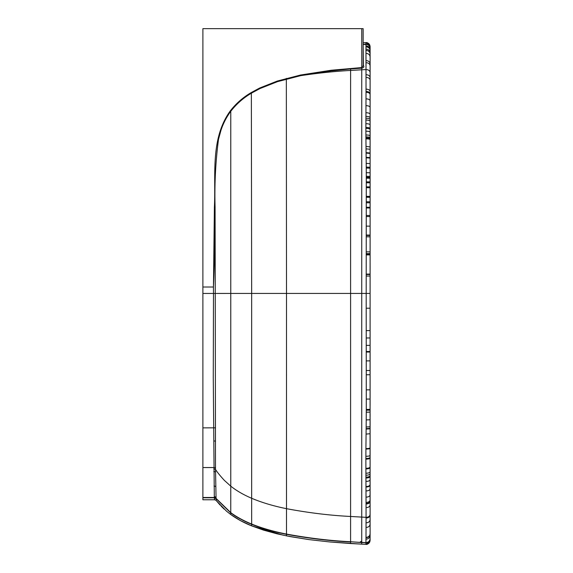 <?xml version="1.0" encoding="UTF-8"?>
<svg xmlns="http://www.w3.org/2000/svg" width="573" height="573" viewBox="0 0 573 573"><rect width="100%" height="100%" fill="white"/><g stroke="black" fill="none" stroke-linecap="round" stroke-linejoin="round"><path stroke-width="0.86" d="M361.735 512.534L361.735 523.063M202.892 287.023L213.45 287.016L214.402 206.953C215.978 175.331 210.062 138.981 230.267 110.926C236.105 103.434 243.131 97.295 251.354 92.504L259.684 88.02L277.268 81.065L300.581 75.02L331.036 70.264L361.749 67.564L361.749 69.791L361.749 68.144L350.604 68.946L331.108 70.909L300.71 75.643L277.461 81.66L259.949 88.571L251.669 93.034C243.504 97.782 236.534 103.871 230.769 111.298C226.478 117.121 223.205 123.474 220.949 130.365L218.506 139.318C215.57 161.65 214.424 184.198 215.076 206.96C215.154 233.662 214.617 260.35 213.45 287.023L202.892 287.023L202.892 499.771L214.538 499.771L214.302 496.698A72.377 0.637 -90.5 0 1 214.302 496.619L213.263 377.464L213.493 293.448L202.892 293.448M361.742 418.662L361.742 419.415L361.742 418.662M361.749 171.055L361.749 176.248L361.749 171.055M361.749 166.944L361.749 168.319L361.749 166.944M350.59 543.061L350.59 541.736C330.27 540.74 308.904 538.183 286.493 534.079L286.493 534.322C273.5 531.758 261.882 528.413 251.662 524.302L251.662 525.878L263.601 530.14L277.038 533.814L290.081 536.586L309.119 539.623L329.554 541.929L350.59 543.541L350.59 541.979C330.27 540.984 308.904 538.427 286.493 534.322L286.493 535.884L309.119 539.623L329.554 541.929L361.735 544.149L361.742 293.433L286.5 293.433L286.342 78.379M361.742 409.709L361.742 380.837L361.742 409.709M370.101 540.21L369.728 542.037L365.903 544.35L365.918 543.884C368.432 543.734 369.829 542.416 370.101 539.938L370.101 538.899C369.829 541.349 368.439 542.645 365.932 542.796L365.932 542.674C368.439 542.524 369.829 541.227 370.101 538.785L370.101 538.727M361.749 28.657L363.146 28.657L363.146 65.702L361.749 67.564L361.749 28.657L202.899 28.65L202.892 287.016M370.108 47.079L369.606 44.665L365.918 42.617C366.942 42.323 368.174 43.004 369.606 44.665M369.248 44.135L368.711 43.577M367.966 43.075L367.537 42.882M365.975 539.121C368.46 538.978 369.836 537.732 370.101 535.383L370.101 538.67C369.829 541.105 368.439 542.402 365.939 542.552L365.975 539.121A117.236 0.466 -90.2 0 0 365.982 538.613L366.011 534.287A117.465 0.437 -90.1 0 0 366.018 533.112L366.068 517.541A115.359 3.109 -88.1 0 1 366.068 517.333L366.054 503.982A117.823 0.716 -90.5 0 0 366.047 503.474A116.62 0.96 -90.6 0 0 366.047 502.428L365.932 478.025A111.785 2.965 -89.6 0 1 365.925 477.459A112.136 1.325 -90.6 0 0 365.925 477.166L365.875 459.102A108.619 5.007 -89.2 0 1 365.875 458.715A113.21 6.568 -89 0 1 365.875 458.486L365.918 449.024A125.888 9.483 -88.8 0 1 365.918 448.58L366.14 429.055A279.832 23.937 -89.6 0 0 366.147 428.633L366.283 410.211A1190.322 737.53 -90.8 0 0 366.283 409.444A1292.344 817.743 -90.8 0 0 366.29 408.32L366.197 308.217L370.101 308.21L370.101 293.433L366.19 293.433L366.29 177.737A1205.735 787.023 -89.1 0 0 366.29 177.272A1176.799 717.568 -89.2 0 0 366.29 176.312L366.247 168.054A578.171 189.842 -89.8 0 0 366.24 167.108L366.147 157.804A277.225 19.711 -90.5 0 0 366.14 157.324L366.09 153.106A212.01 1.504 -90.8 0 1 366.083 152.633L365.925 137.914A124.341 9.361 -91.2 0 1 365.918 136.933L365.882 128.402A112.666 5.809 -90.9 0 1 365.882 127.464L366.025 92.289A113.561 0.831 -89.4 0 0 366.032 91.494L365.968 45.933C368.46 46.076 369.843 47.351 370.108 49.751L370.108 48.282C369.843 45.847 368.453 44.551 365.946 44.4L365.918 42.646C368.446 42.796 369.843 44.121 370.108 46.621L370.108 48.053C369.843 45.604 368.453 44.307 365.946 44.157L363.146 44.286L363.389 65.365C364.278 66.647 363.869 67.557 362.157 68.094L361.785 68.144M365.918 543.884L365.932 542.796L350.59 541.736L350.597 293.433L350.59 440.573M365.911 544.207C368.432 544.056 369.829 542.731 370.101 540.239L370.101 540.31C369.857 542.839 368.46 544.185 365.903 544.35C366.978 544.701 368.253 543.927 369.728 542.037M361.735 544.149L361.735 543.763L361.735 544.149L365.903 544.35L350.59 543.541M363.146 65.702L363.146 65.207L363.146 65.702M365.918 42.646L363.146 42.753L363.146 44.286M361.735 543.383L361.735 542.595L350.59 541.736M213.45 287.016L213.493 293.448L215.262 293.448L215.498 468.005L216.05 497.421A73.516 0.673 89.6 0 0 216.05 497.507L216.179 500.028M366.068 62.693C368.503 62.815 369.85 63.868 370.108 65.859L370.108 72.499C369.85 70.651 368.503 69.677 366.083 69.569L361.749 69.791L361.749 68.144L361.742 293.433L366.19 293.433L366.197 308.217M361.742 491.441L361.742 452.04M361.735 533.241L361.735 508.351M350.604 68.946L350.597 293.433M350.604 69.025L350.597 135.335M350.59 538.119L350.59 521.122M366.061 507.606C368.489 507.513 369.836 506.647 370.101 505.006L370.101 514.411C369.836 516.252 368.496 517.226 366.068 517.333L350.59 516.466L350.59 451.531M350.59 516.466C330.163 515.456 308.797 512.856 286.493 508.681L286.493 534.079C273.5 531.515 261.882 528.17 251.662 524.051L251.662 524.302C243.618 521.015 236.649 517.218 230.754 512.892L230.754 514.511L226.493 511.159L216.279 500.609A2.228 2.228 -4.3 0 0 215.921 500.25L214.538 499.771M214.402 206.953L215.076 206.96L215.262 293.448L230.761 293.44L230.769 111.298L230.267 110.926M361.749 95.154L361.749 134.827M361.742 389.769L361.742 390.342M370.101 538.684L370.101 537.123M370.101 537.152L370.101 536.192M365.989 537.367C368.468 537.23 369.836 536.006 370.101 533.707L370.101 529.781M370.101 522.863L370.101 519.482M370.101 509.096L370.101 514.533M370.101 509.132L370.101 497.45M370.101 497.457L370.101 456.337M370.101 456.344L370.101 418.376M370.101 416.392L370.101 413.928M370.101 412.152L370.101 409.022M370.101 405.383L370.101 312.543M370.101 293.476L370.101 297.208M370.108 260.507L370.108 181.87M370.108 180.216L370.108 177.222M370.108 160.354L370.108 82.125M370.108 72.549L370.108 73.036M370.108 68.509L370.108 66.439M370.108 64.412L370.108 62.486M370.108 56.419L370.108 51.613M370.108 48.196L370.108 48.784M366.197 330.607L370.101 330.6L370.072 457.612M366.197 337.977L370.101 337.963M366.197 345.361L370.101 345.347M366.197 351.528L370.101 351.507M366.197 352.044L370.101 352.023M366.204 360.897L370.101 360.868M366.211 370.523L370.101 370.495M366.219 374.778L370.101 374.749M366.262 389.869L370.101 389.833M366.283 399.087L370.101 399.044M366.283 409.444L370.101 409.366M366.283 410.211L370.101 410.132M366.276 412.209L370.101 412.116M366.233 419.923L370.101 419.773M366.161 426.992L370.101 426.763M366.147 428.633L370.101 428.382M366.14 429.055L370.101 428.797M366.075 434.083L370.101 433.74M365.918 448.58C368.432 448.559 369.821 448.33 370.101 447.893M365.918 449.024C368.432 449.003 369.821 448.774 370.101 448.33M365.882 456.294C368.418 456.266 369.821 455.958 370.101 455.377M365.875 458.486C368.418 458.45 369.821 458.121 370.101 457.498M365.875 458.715C368.418 458.687 369.821 458.357 370.101 457.72L370.094 467.067M365.875 459.102C368.418 459.073 369.821 458.737 370.101 458.092M365.889 468.313C368.418 468.27 369.821 467.833 370.101 467.002M365.889 468.442C368.418 468.399 369.821 467.962 370.101 467.131L370.072 467.296M365.889 468.786C368.418 468.743 369.821 468.299 370.101 467.461L370.094 467.525M365.889 468.922C368.418 468.879 369.821 468.435 370.101 467.589L370.079 501.246M365.903 473.241C368.425 473.191 369.821 472.704 370.101 471.765M365.918 475.232C368.432 475.182 369.829 474.666 370.101 473.692M365.925 477.166C368.432 477.116 369.829 476.578 370.101 475.561M365.932 478.025C368.439 477.975 369.829 477.431 370.101 476.392M365.946 481.42C368.446 481.363 369.829 480.783 370.101 479.673M365.975 486.527C368.453 486.463 369.829 485.825 370.101 484.608M365.982 487.029C368.46 486.964 369.829 486.319 370.101 485.095M365.997 490.939C368.468 490.868 369.836 490.18 370.101 488.876M366.025 497.135C368.475 497.056 369.836 496.304 370.101 494.871M366.047 502.428C368.482 502.342 369.836 501.533 370.101 499.993M366.047 503.474C368.489 503.388 369.836 502.564 370.101 501.003M366.054 503.982C368.489 503.889 369.836 503.065 370.101 501.497L370.101 505.006M366.068 517.655C368.496 517.548 369.836 516.574 370.101 514.726L370.094 514.568M366.068 518.028C368.496 517.92 369.836 516.939 370.101 515.084L370.094 514.905M366.061 522.812C368.496 522.698 369.836 521.659 370.101 519.697L370.094 533.843M366.047 527.432C368.489 527.31 369.836 526.215 370.101 524.152L370.101 526.58M365.989 537.66C368.46 537.517 369.836 536.292 370.101 533.986L370.101 535.383M365.932 542.674L361.735 542.352M365.925 42.717C368.446 42.868 369.843 44.193 370.108 46.685M365.925 43.004C368.446 43.161 369.843 44.479 370.108 46.965M365.968 45.933L365.946 44.4L363.146 44.529M365.975 46.879C368.468 47.022 369.843 48.282 370.108 50.653L370.108 65.859M365.997 49.128C368.475 49.264 369.843 50.496 370.108 52.809M366.011 50.431C368.482 50.574 369.843 51.778 370.108 54.063M366.032 53.396C368.489 53.533 369.85 54.7 370.108 56.906L370.108 59.771M366.061 60.623C368.503 60.745 369.85 61.827 370.108 63.861M366.083 74.726C368.503 74.827 369.85 75.743 370.108 77.484L370.108 72.499M366.075 77.441C368.503 77.534 369.85 78.422 370.108 80.105L370.101 293.433M366.04 89.144C368.489 89.23 369.843 89.99 370.108 91.436M366.032 91.494C368.482 91.565 369.843 92.303 370.108 93.7M366.025 92.289C368.482 92.368 369.843 93.098 370.108 94.481M365.997 98.857C368.468 98.921 369.843 99.58 370.108 100.827M365.954 105.661C368.453 105.719 369.836 106.306 370.108 107.409M365.918 112.731C368.439 112.781 369.836 113.282 370.108 114.242M365.903 116.362C368.432 116.405 369.836 116.871 370.108 117.752M365.896 118.203C368.425 118.246 369.836 118.683 370.108 119.528M365.889 120.022C368.425 120.065 369.829 120.48 370.108 121.29M365.882 123.704C368.425 123.739 369.829 124.119 370.108 124.85M365.882 127.464C368.425 127.493 369.829 127.836 370.108 128.481M365.882 128.402C368.425 128.431 369.829 128.767 370.108 129.391M365.889 131.196C368.425 131.224 369.829 131.525 370.108 132.098M365.903 134.999C368.432 135.02 369.829 135.285 370.108 135.787M365.918 136.933C368.432 136.954 369.836 137.198 370.108 137.663M365.925 137.914C368.439 137.935 369.836 138.165 370.108 138.616M365.932 138.838C368.439 138.859 369.836 139.089 370.108 139.518M366.004 146.43L370.108 146.91M366.032 148.844L370.108 149.267M366.083 152.633L370.108 152.984M366.09 153.106L370.108 153.449M366.14 157.324L370.108 157.596M366.147 157.804L370.108 158.069M366.211 163.398L370.108 163.584M366.24 167.108L370.108 167.259M366.247 168.054L370.108 168.19M366.276 172.681L370.108 172.781M366.29 176.312L370.108 176.398M366.29 177.272L370.108 177.351M366.29 177.737L370.108 177.809M366.29 178.174L370.108 178.246M366.297 181.842L370.108 181.899M366.297 182.751L370.108 182.808M366.29 186.862L370.108 186.905M366.29 187.708L370.108 187.751M366.269 196.346L370.108 196.374M366.269 196.854L370.108 196.89M366.269 197.27L370.108 197.305M366.254 201.768L370.108 201.803M366.247 202.756L370.108 202.792M366.233 207.268L370.108 207.297M366.233 207.935L370.108 207.963M366.233 207.963L370.108 207.999M366.219 215.462L370.108 215.498M366.219 216.53L370.108 216.558M366.204 226.12L370.108 226.149M366.204 235.052L370.108 235.08M366.204 235.46L370.108 235.489M366.204 236.807L370.108 236.828M366.197 251.855L370.108 251.869M366.197 253.595L370.108 253.61M366.197 254.469L370.108 254.484M366.197 254.892L370.108 254.913M366.197 274.087L370.108 274.095M366.197 274.481L370.108 274.488M366.197 276.043L370.108 276.05M216.1 498.596A2.228 2.17 -2.4 0 0 214.352 497.779L202.892 497.779M216.085 498.302A2.228 2.156 -2.4 0 0 214.338 497.493L202.892 497.493M215.498 468.005A2.228 1.232 -0.5 0 0 213.75 467.547L202.892 467.547M215.52 427.823L202.892 427.866M300.581 75.02L300.71 75.643C318.43 73.015 335.062 71.281 350.604 70.436L361.749 69.791M331.036 70.264L331.108 70.909M251.354 92.504L251.662 293.44L230.761 293.44L230.761 486.155C236.556 490.76 243.525 494.8 251.662 498.274L251.662 293.44L286.5 293.433L286.493 508.681C273.486 506.045 261.875 502.578 251.662 498.274L251.662 524.051C243.611 520.771 236.649 516.968 230.754 512.642L216.085 498.41A2.228 2.163 -2.2 0 0 214.338 497.593M259.684 88.02L259.949 88.571M277.268 81.065L277.461 81.66M216.114 498.961A2.228 2.177 -2.8 0 0 214.366 498.145M213.765 468.965A2.228 1.275 -0.6 0 1 215.512 469.43C217.196 472.152 220.154 475.812 224.387 480.418L230.761 486.155L230.754 512.892L216.1 498.689A2.228 2.17 -2.7 0 0 214.352 497.873M216.05 497.507A2.228 2.134 -2.1 0 0 214.302 496.698M215.785 486.742A2.228 1.805 -1 0 0 214.037 486.062M215.548 472.073A2.228 1.354 -0.8 0 0 213.801 471.572M215.541 441.146A2.228 0.401 0.6 0 0 213.829 440.981M251.662 525.878C243.919 522.769 236.957 518.98 230.754 514.511L240.352 520.556A97.073 97.073 27.3 0 0 240.617 520.699L251.662 525.878L283.313 535.225M360.288 541.872C361.284 541.492 361.771 541.027 361.735 540.475L361.735 540.346M370.101 536.213L370.101 533.735M370.101 518.429L370.101 516.71M370.101 310.838L370.101 306.598M370.108 273.486L370.108 278.671M370.101 284.917L370.101 292.495M370.108 269.625L370.108 263.193M370.108 175.324L370.108 171.492M370.108 168.928L370.108 164.129M370.108 71.912L370.108 70.049M370.108 65.952L370.108 64.67M370.108 47.315L370.108 48.297M370.108 47.015L370.108 46.599L370.108 47.015M370.101 308.21L370.101 330.6M370.101 519.697L370.101 514.411M370.108 49.751L370.108 50.653M370.108 77.484L370.108 80.105M363.146 42.753L365.918 42.617M220.19 505.15L216.265 500.594M221.128 506.138L224.186 509.125"/></g></svg>
